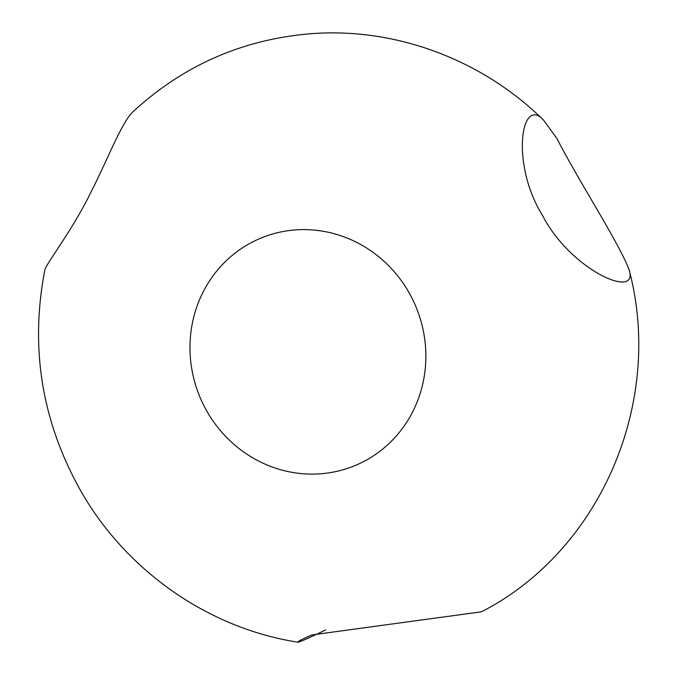<?xml version="1.0" encoding="UTF-8"?>
<svg xmlns="http://www.w3.org/2000/svg" width="676" height="676" viewBox="0 0 676 676"><rect width="100%" height="100%" fill="white"/><g stroke="black" fill="none" stroke-linecap="round" stroke-linejoin="round"><path stroke-width="1.01" d="M206.822 411.118A123.1 117.075 -112.2 0 0 411.084 414.844A123.1 117.075 -112.2 0 0 305.865 229.629A123.1 117.075 -112.2 0 0 206.822 411.118M556.982 138.605L543.783 120.404C521.002 94.648 510.414 164.091 542.591 215.576C570.679 270.231 639.437 300.406 629.094 269.749C619.613 243.951 577.794 179.52 556.982 138.605M629.094 269.749C664.271 401.299 601.108 550.61 481.447 611.814L311.813 634.933C301.868 639.285 297.279 641.71 298.048 642.2C299.671 642.082 308.864 638 325.638 629.947M298.048 642.2C207.591 628.266 125.018 569.893 79.743 489.111C41.498 419.957 29.879 346.813 44.912 269.682C46.889 262.677 73.008 229.299 90.812 192.39C107.357 160.339 121.553 122.212 133.206 111.548C183.264 65.521 242.152 39.605 309.861 33.8C394.987 26.854 482.385 59.589 543.783 120.404"/></g></svg>
